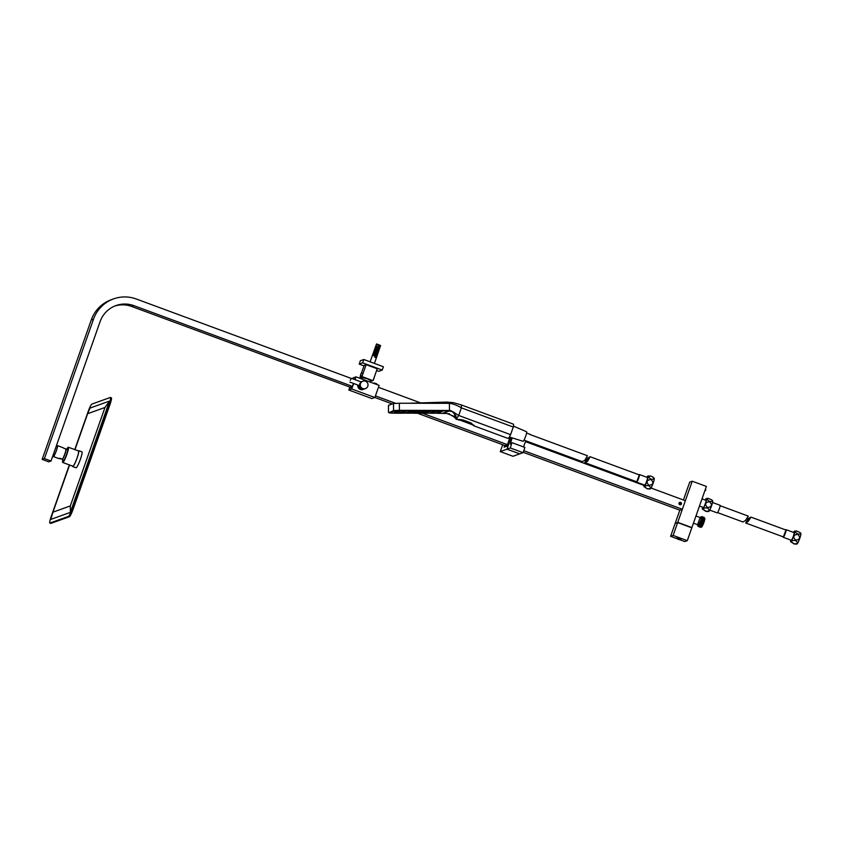 <?xml version="1.0" encoding="UTF-8"?>
<svg xmlns="http://www.w3.org/2000/svg" width="843" height="843" viewBox="0 0 843 843"><rect width="100%" height="100%" fill="white"/><g stroke="black" fill="none" stroke-linecap="round" stroke-linejoin="round"><path stroke-width="1.26" d="M52.846 455.842L53.541 456.095A5.332 0.717 -69.7 0 0 56.27 450.784A5.332 0.717 -69.7 0 0 57.24 446.095L56.386 445.778M349.645 388.17L352.163 387.264L353.512 383.439L352.163 387.264L349.645 388.17L350.014 387.137L349.645 388.17M354.861 379.613L355.177 378.707L353.765 379.213L355.177 378.707L354.861 379.613M114.88 305.998A26.902 26.481 70.2 0 1 131.719 306.483L350.108 387.179L352.374 386.357L353.407 383.407M523.208 452.301L679.837 510.173L682.345 509.267L685.359 500.71L651.038 488.023M375.441 395.873L395.546 403.302M422.48 413.249L507.444 444.64L510.068 437.211M523.777 450.678L682.345 509.267M374.861 397.485L392.322 403.934M417.538 413.26L504.936 445.547L507.444 444.64M378.454 387.306L420.92 402.996M525.495 441.637L644.041 485.442M42.15 459.393L48.757 461.838L51.012 461.026L44.416 458.581L42.15 459.393L91.234 320.013A34.005 33.478 70.2 0 1 111.339 299.686L113.605 298.875A34.005 33.478 70.2 0 0 93.499 319.202L44.416 458.581M352.374 386.357L133.974 305.672A26.902 26.481 70.2 0 0 100.096 321.647L51.012 461.026M351.194 378.402L136.324 299.012A34.005 33.478 70.2 0 0 113.605 298.875M676.929 538.35L680.881 539.668M676.666 538.119L679.332 538.361L680.975 539.636M701.871 499.246L699.753 505.242M695.833 516.369L693.726 522.365M703.589 507.549L699.469 506.053M697.561 524.673L700.175 517.581M698.141 526.453L701.091 519.562L701.007 516.875M697.54 524.694L697.698 525.684A4.816 0.653 -69.7 0 0 697.793 525.863A4.816 0.653 -69.7 0 0 697.878 525.863L697.804 525.769M698.763 526.19L698.868 526.232C699.637 526.085 702.851 516.432 701.576 517.022L702.208 516.77C703.599 516.116 700.059 526.685 699.195 526.843L699.574 526.496C700.343 526.348 703.557 516.696 702.282 517.286M700.027 527.149L700.512 526.843C701.281 526.696 704.506 517.044 703.22 517.634M699.701 526.538L699.806 526.58C700.575 526.432 703.8 516.78 702.514 517.37L702.893 517.022C704.284 516.369 700.733 526.938 699.88 527.096L699.69 526.464M703.441 517.676L704.2 517.476L704.168 519.573A5.279 0.717 -69.7 0 1 703.378 522.165A5.279 0.717 -69.7 0 1 701.218 526.949L700.628 526.812M701.945 516.675C703.336 516.021 699.795 526.59 698.931 526.749L698.742 526.116M704.379 518.118L704.2 517.476M703.831 517.37C704.211 519.256 703.336 522.449 701.218 526.949M700.143 527.191C700.997 527.033 704.537 516.464 703.157 517.117L702.893 517.022M703.431 517.771L703.262 517.128M702.493 517.423L702.314 516.77M700.649 526.886L700.754 526.928C701.524 526.78 704.737 517.128 703.462 517.718L703.452 517.686M704.611 519.299L704.39 518.034L704.611 519.299A4.816 0.653 110.3 0 1 703.726 522.344A4.816 0.653 110.3 0 1 702.345 525.684C704.042 521.511 704.653 518.94 704.168 517.981M701.334 516.938C702.619 516.348 699.395 526 698.626 526.148L698.257 526.496M704.643 518.118L704.811 518.498A4.563 0.622 110.3 0 1 703.916 522.449A4.563 0.622 110.3 0 1 701.682 526.991L700.839 527.391M702.345 525.684L704.168 519.573M687.287 540.658L673.135 535.431L677.656 522.586L691.808 527.813L687.287 540.658L684.769 541.564L679.795 539.72M677.414 538.846L670.617 536.338L673.135 535.431M698.12 526.285A5.279 0.717 -69.7 0 0 701.091 519.562M670.617 536.338L675.138 523.492L677.656 522.586M690.733 527.423L678.467 522.892M706.381 486.432L691.892 527.581L677.74 522.354L692.229 481.205L706.381 486.432M675.517 523.355L677.74 522.354M675.222 523.25L679.837 510.173M683.42 499.994L689.722 482.101L692.229 481.205M705.665 488.466L705.675 490.436L704.822 490.858M511.121 437.538L507.022 449.161L510.331 447.97L511.849 442.86A5.711 0.769 -69.7 0 1 510.679 444.387A5.711 0.769 -69.7 0 1 512.259 437.896M502.681 444.767L500.289 451.585L513.018 456.284L519.731 453.85M510.331 447.97L523.071 452.68L524.915 447.443L512.175 442.733M507.191 445.979L510.257 437.275L507.18 446.073L504.125 447.169L504.725 445.473L504.177 447.064L507.212 445.989M500.289 451.585L506.98 449.171L511.09 437.528M507.022 449.161L519.762 453.861L523.071 452.68M525.863 440.826A5.079 0.685 -69.7 0 0 523.682 446.99M506.98 449.171L519.72 453.882M526.59 433.007L529.604 434.124M503.387 445.062L501.553 444.293M359.719 383.818C359.645 386.4 359.866 386.326 360.393 383.576C361.594 381.405 361.373 381.489 359.719 383.818M350.288 380.33L351.331 378.307L350.288 380.33M365.43 381.215A3.93 3.867 -109.8 0 1 365.462 388.602A3.93 3.867 -109.8 0 1 360.477 383.544A3.93 3.867 -109.8 0 1 365.43 381.215M364.292 389.023A3.93 3.867 -109.8 0 1 358.918 385.441M360.994 381.879A3.93 3.867 -109.8 0 1 361.636 381.626M357.843 385.051A3.93 3.867 70.2 0 0 362.996 389.487L364.123 389.087M365.462 388.602L364.461 388.96A3.93 3.867 -109.8 0 1 359.266 385.567M361.067 381.911A3.93 3.867 -109.8 0 1 361.795 381.563L362.806 381.194M349.856 387.074L348.812 390.035L351.742 388.981L353.67 383.502M355.019 379.677L356.009 376.842L353.08 377.896L352.753 378.834M348.812 390.035L371.921 398.57L374.85 397.517L379.129 385.388L356.009 376.842M351.742 388.981L374.85 397.517M370.53 380.562L367.263 378.697L362.385 377.696M376.61 370.53L378.749 371.32L382.227 370.066L362.648 362.838L359.171 364.092L364.007 365.873M370.34 381.099L373.038 380.667L377.232 368.77L366.147 364.682L364.176 365.388L361.468 373.07M382.227 370.066L383.396 366.737L363.828 359.508L360.351 360.762L359.171 364.092M362.648 362.838L363.828 359.508M373.038 380.667L361.953 376.568L359.982 377.274L362.248 378.107M359.982 377.274L360.625 375.462M361.953 376.568L366.147 364.682M380.572 345.514L376.621 343.933C378.496 345.851 379.803 346.378 380.53 345.514L376.705 356.895L375.894 356.009L376.673 356.684M370.13 361.837L372.395 355.377L375.009 356.031L374.882 357.432L376.062 357.39L375.957 355.83L375.009 356.031M375.999 356.441L376.695 356.852M373.723 354.84L374.06 353.881L377.127 355.135L376.8 356.083L373.723 354.84M374.397 352.932L374.735 351.984L377.801 353.228L377.464 354.176L374.397 352.932M375.061 351.036L375.398 350.077L378.475 351.32L378.138 352.279L375.061 351.036M375.736 349.128L376.073 348.18L379.139 349.423L378.802 350.372L375.736 349.128M376.41 347.221L376.737 346.273L379.814 347.516L379.476 348.475L376.41 347.221M376.695 356.642L380.456 345.957M373.47 355.546L372.585 355.156L376.621 343.933L372.985 355.188L375.019 355.662M375.03 354.703L375.936 355.63M377.127 355.135L374.06 353.881M377.801 353.228L374.735 351.984M378.475 351.32L375.398 350.077M379.139 349.423L376.073 348.18M379.814 347.516L376.737 346.273M376.494 344.06L372.448 355.346M374.882 357.432L376.062 357.39M375.198 357.032L375.082 355.483M360.446 375.388L361.299 373.006L360.425 375.388L362.142 376.02M361.015 374.144L360.541 374.935L361.015 374.144M374.155 377.896L373.375 380.024M374.387 383.028L376.758 383.86M374.376 383.007L374.187 383.554M442.902 413.291A10.148 9.99 70.2 0 0 442.87 413.291L449.319 410.973A10.148 9.99 -109.8 0 1 449.351 410.973L452.196 411.637C454.156 413.175 455.125 414.882 455.094 416.737L447.001 413.502L437.127 413.281M412.28 412.058L410.794 412.143L412.28 412.058M413.333 412.122L410.847 411.869M418.286 412.069L416.8 412.153L418.286 412.069M419.34 412.143L416.853 411.879M424.292 412.09L422.807 412.174L424.292 412.09M425.346 412.153L422.859 411.9M423.281 412.448L421.806 412.533L423.281 412.448M422.891 412.195L421.837 412.259M417.274 412.438L415.799 412.522L417.274 412.438M416.885 412.185L415.831 412.248M411.268 412.417L409.793 412.501L411.268 412.417M410.878 412.174L409.824 412.238M426.79 412.269L425.315 412.353L426.79 412.269M427.844 412.343L425.346 412.09M420.783 412.259L419.308 412.343L420.783 412.259M421.806 412.533L419.34 412.069M414.777 412.248L413.302 412.332L414.777 412.248M415.799 412.522L413.333 412.058M408.771 412.238L407.295 412.322L408.771 412.238M409.824 412.301L407.295 412.322M453.228 411.911L449.319 410.467A10.653 10.495 70.2 0 0 449.308 410.467L399.392 410.32L393.544 410.604L389.213 412.617M456.095 419.256L456.01 416.147L453.07 411.911L458.708 415.473L510.595 434.651L513.271 427.043A9.937 1.338 -69.7 0 0 513.355 424.155L461.479 404.988M449.414 413.723L447.77 413.818C451.816 415.209 454.651 417.032 456.274 419.266L459.309 419.909M446.811 402.1A91.371 15.09 90.1 0 1 446.822 402.1A91.371 15.09 90.1 0 1 449.393 403.333L399.34 403.228L399.392 410.32M450.004 410.415L451.405 411.099L449.467 410.931L449.393 403.333C453.049 403.744 457.054 405.251 461.384 407.864L513.271 427.043M450.173 410.415L453.07 411.911M442.744 413.218L444.05 413.333L443.513 412.817M471.342 424.356L474.272 425.81L470.868 422.88L462.849 419.909C456.147 419.119 455.631 419.308 461.321 420.467M473.914 425.841L508.002 438.434A9.937 1.338 -69.7 0 0 510.595 434.651M393.544 410.604L393.491 403.512L388.465 405.325L388.518 412.417M393.491 403.512L399.34 403.228M388.454 412.459L388.465 405.325M458.065 419.445L474.177 425.399M455.515 416.463L455.726 415.525M389.276 412.501L394.303 410.615L399.266 410.362L449.351 410.973M449.319 410.973L399.266 410.868L394.303 411.121L389.276 412.922L393.038 413.186M395.082 413.196L399.045 413.196M401.089 413.207L407.38 413.112M407.095 413.218L413.386 413.123M413.102 413.228L417.064 413.239M419.108 413.239L423.07 413.249M425.114 413.26L431.405 413.165M431.121 413.27L437.412 413.175M456.474 419.055L454.166 416.495M393.038 413.207L395.367 413.091M394.545 412.659L396.547 412.67L394.208 412.785M395.715 412.238L397.717 412.248L395.378 412.364M396.884 411.816L398.887 411.827L396.547 411.942M398.054 411.395L400.056 411.405L397.727 411.521M400.551 412.68L402.216 412.796L400.214 412.796M401.721 412.259L403.386 412.375L401.384 412.375M402.891 411.837L404.556 411.953L402.554 411.953M404.071 411.416L405.736 411.532L403.734 411.532M406.558 412.691L408.223 412.817L406.221 412.807M408.897 411.848L410.562 411.974L408.56 411.964M410.077 411.426L411.742 411.553L409.74 411.542M412.564 412.701L414.229 412.828L412.227 412.817M414.904 411.858L416.568 411.985L414.566 411.974M416.084 411.437L417.749 411.563L415.747 411.553M418.571 412.712L420.573 412.722L418.233 412.838M420.91 411.869L422.912 411.879L420.573 411.995M422.09 411.447L424.092 411.458L421.753 411.574M424.577 412.722L426.579 412.733L424.24 412.849M426.916 411.879L428.918 411.89L426.579 412.006M428.096 411.468L430.099 411.468L427.759 411.584M430.583 412.743L432.248 412.859L430.246 412.859M431.753 412.322L433.418 412.448L431.416 412.438M432.923 411.9L434.588 412.027L432.585 412.016M434.103 411.479L435.768 411.605L433.766 411.595M436.59 412.754L438.255 412.88L436.252 412.87M437.759 412.332L439.424 412.459L437.422 412.448M438.929 411.911L440.594 412.037L438.592 412.027M440.109 411.489L441.774 411.616L439.772 411.605M399.371 413.102L401.047 413.218L399.045 413.218M417.39 413.133L419.392 413.144L417.064 413.26M423.397 413.144L425.399 413.154L423.07 413.27M396.547 412.67L394.535 412.385M397.717 412.248L395.715 411.964M398.887 411.827L396.884 411.542M400.056 411.405L398.054 411.121M402.554 412.68L400.541 412.406M403.723 412.259L401.721 411.985M404.893 411.837L402.891 411.563M406.073 411.416L404.06 411.142M408.56 412.691L406.547 412.417M410.899 411.848L408.897 411.574M412.079 411.426L410.067 411.152M414.566 412.701L412.554 412.427M416.906 411.858L414.904 411.584M418.086 411.437L416.073 411.163M420.573 412.722L418.56 412.438M422.912 411.879L420.91 411.595M424.092 411.458L422.08 411.173M426.579 412.733L424.566 412.448M428.918 411.89L426.916 411.616M430.099 411.468L428.086 411.194M432.585 412.743L430.583 412.469M433.755 412.322L431.753 412.048M434.925 411.9L432.923 411.626M436.105 411.479L434.092 411.205M438.592 412.754L436.59 412.48M439.761 412.332L437.759 412.058M440.931 411.911L438.929 411.637M442.111 411.489L440.099 411.215M401.373 413.102L399.371 412.828M419.392 413.144L417.39 412.859M425.399 413.154L423.397 412.87M78.167 450.857A8.504 1.149 110.3 0 1 78.62 450.615A8.504 1.149 110.3 0 1 77.071 458.086A8.504 1.149 110.3 0 1 72.73 466.569A8.504 1.149 110.3 0 1 72.54 466.095M78.62 450.615L81.919 451.837A8.504 1.149 110.3 0 1 80.38 459.309A8.504 1.149 110.3 0 1 76.028 467.781L72.73 466.569M66.818 449.15A8.124 1.096 110.3 0 1 68.346 447.233A8.124 1.096 110.3 0 1 66.871 454.366A8.124 1.096 110.3 0 1 62.719 462.459A8.124 1.096 110.3 0 1 62.803 460.004M68.346 447.233L78.483 450.973A8.124 1.096 110.3 0 1 77.008 458.107A8.124 1.096 110.3 0 1 72.856 466.211L62.719 462.459M65.975 449.783A5.079 0.685 110.3 0 1 64.953 454.019A5.079 0.685 110.3 0 1 62.582 458.982M65.67 449.635L67.598 449.245A5.964 0.801 110.3 0 1 66.513 454.493A5.964 0.801 110.3 0 1 63.457 460.436L62.256 458.887M56.934 445.989A5.838 0.79 110.3 0 1 57.408 445.62A5.838 0.79 110.3 0 1 56.355 450.752A5.838 0.79 110.3 0 1 53.362 456.569A5.838 0.79 110.3 0 1 53.235 455.989M59.273 458.56L62.424 459.224L59.59 458.181A5.838 0.79 110.3 0 1 59.031 458.666L53.362 456.569M57.408 445.62L63.067 447.717A5.838 0.79 110.3 0 1 63.193 447.949L66.017 449.003A5.838 0.79 110.3 0 1 64.837 453.892A5.838 0.79 110.3 0 1 62.424 459.224M69.579 464.999L52.961 512.165L70.306 505.937L104.985 407.464L109.548 401.068L70.348 512.386L70.306 505.937M109.548 401.068L89.948 408.107L87.64 413.692L104.985 407.464M87.64 413.692L74.974 449.677M69.358 464.914L51.254 516.337A7.608 1.033 -69.7 0 0 49.874 523.029A7.608 1.033 -69.7 0 0 50 523.018L68.431 516.401A7.608 1.033 -69.7 0 0 72.192 508.814L73.141 509.161L109.99 404.503L109.053 404.155L72.192 508.814M50 523.018L50.938 523.366L69.368 516.748L68.431 516.401M74.753 449.593L88.115 411.679A7.608 1.033 -69.7 0 1 91.876 404.092L110.307 397.474A7.608 1.033 -69.7 0 1 110.433 397.464L111.371 397.822A7.608 1.033 110.3 0 1 109.99 404.503M73.141 509.161A7.608 1.033 110.3 0 1 69.368 516.748M50.938 523.366A7.608 1.033 110.3 0 1 50.812 523.377L49.874 523.029M109.053 404.155A7.608 1.033 -69.7 0 0 110.433 397.464M52.961 512.165L50.749 519.425L70.348 512.386M679.058 503.06A1.264 1.254 70.2 0 0 680.649 504.736A1.264 1.254 70.2 0 0 681.123 502.67A1.264 1.254 70.2 0 0 679.058 503.06M679.89 504.356L681.081 503.429L680.543 502.734L679.69 502.849L679.89 504.356M680.449 504.283L680.744 503.556L679.658 502.923M636.539 481.722A4.057 0.548 -69.7 0 0 636.623 482.164L644.642 485.125A4.057 0.548 -69.7 0 0 645.886 483.197A4.057 0.548 -69.7 0 0 647.456 477.507L639.447 474.546A4.057 0.548 -69.7 0 0 639.089 474.82M636.623 482.164A4.057 0.548 -69.7 0 0 637.866 480.236A4.057 0.548 -69.7 0 0 639.447 474.546M651.028 479.488C654.02 482.797 653.314 484.736 648.92 485.326C645.928 482.017 646.634 480.067 651.028 479.488M648.404 476.622L650.775 476.042L652.798 476.959L654.115 478.729C652.05 479.888 650.143 479.182 648.404 476.622M644.136 484.936A5.711 0.769 -69.7 0 0 644.02 486.632L647.466 488.845L650.269 488.94A5.711 0.769 -69.7 0 0 651.945 486.221A5.711 0.769 -69.7 0 0 654.221 478.266L652.798 476.959M644.02 486.632A5.711 0.769 -69.7 0 0 645.812 483.956A5.711 0.769 -69.7 0 0 647.761 478.539A5.711 0.769 -69.7 0 0 647.972 475.958A5.711 0.769 -69.7 0 0 646.95 477.317M587.497 460.9L585.579 461.679L587.719 458.55L589.489 457.707L587.497 460.9M584.789 462.607L636.76 481.806L639.31 474.904L590.121 456.727L587.761 458.012L584.789 462.607L587.455 461.427L590.121 456.727M646.918 488.655C643.841 486.306 644.452 485.315 648.752 485.694C651.839 488.044 651.217 489.024 646.918 488.655M647.466 488.845L648.825 488.993M529.53 434.335L587.402 455.726L584.736 460.426L582.081 461.595L523.998 440.141M509.362 436.99L523.071 441.289A5.079 0.685 -69.7 0 0 524.609 438.876A5.079 0.685 -69.7 0 0 526.59 431.764L513.45 426.136M748.268 518.466L745.665 522.987L748.099 521.532L751.029 517.128L748.268 518.466M751.029 517.128L785.939 530.026L783.389 536.928L745.665 522.987M785.729 529.941A4.057 0.548 110.3 0 1 786.076 529.667A4.057 0.548 110.3 0 1 784.58 535.168A4.057 0.548 110.3 0 1 783.263 537.286A4.057 0.548 110.3 0 1 783.179 536.843M786.076 529.667L794.095 532.628A4.057 0.548 110.3 0 1 792.599 538.14A4.057 0.548 110.3 0 1 791.282 540.247L783.263 537.286M793.611 543.756C790.555 541.311 791.198 540.237 795.518 540.521C798.574 542.966 797.942 544.041 793.611 543.756M793.59 532.439A5.711 0.769 110.3 0 1 794.601 531.079A5.711 0.769 110.3 0 1 792.557 538.825A5.711 0.769 110.3 0 1 790.66 541.754L794.865 544.125L796.909 544.062A5.711 0.769 110.3 0 0 798.69 541.09A5.711 0.769 110.3 0 0 800.85 533.387L799.965 532.481L800.766 533.714C798.764 534.683 796.867 533.977 795.044 531.606L796.646 531.027L799.965 532.481M790.66 541.754A5.711 0.769 110.3 0 1 790.776 540.057M748.236 518.94L750.238 518.055L748.131 521.058L746.287 521.996L748.236 518.94M797.741 534.314C800.755 537.623 800.07 539.562 795.687 540.142C792.683 536.833 793.368 534.894 797.741 534.314M705.349 500.11A5.206 0.706 110.3 0 1 706.36 499.045A5.206 0.706 110.3 0 1 704.369 506.021A5.206 0.706 110.3 0 1 702.788 508.719A5.206 0.706 110.3 0 1 702.714 507.254M706.381 499.709A4.7 0.632 -69.7 0 0 705.928 500.32M712.525 502.491L720.038 505.273A4.057 0.548 110.3 0 1 718.542 510.774A4.057 0.548 110.3 0 1 717.224 512.881L709.711 510.11M705.401 511.164C702.345 508.719 702.988 507.644 707.319 507.929C710.375 510.373 709.732 511.448 705.401 511.164M705.264 500.078A5.711 0.769 110.3 0 1 706.392 498.487A5.711 0.769 110.3 0 1 704.358 506.232A5.711 0.769 110.3 0 1 702.451 509.161L706.655 511.532L708.7 511.469A5.711 0.769 110.3 0 0 710.491 508.498A5.711 0.769 110.3 0 0 712.641 500.795L711.755 499.888L712.556 501.121C710.565 502.091 708.657 501.395 706.834 499.014L708.436 498.434L711.755 499.888M702.451 509.161A5.711 0.769 110.3 0 1 702.619 507.223M720.122 505.705L748.321 516.127L745.391 520.531L742.946 521.986L717.572 512.607M709.532 501.722C712.546 505.031 711.861 506.97 707.488 507.549C704.474 504.24 705.159 502.302 709.532 501.722M703.283 507.465A4.7 0.632 -69.7 0 0 703.231 508.224M93.499 319.202L91.234 320.013M131.719 306.483L133.974 305.672M456.284 419.256L458.708 415.473L461.384 407.864L461.3 404.988M461.469 404.977L453.502 402.659L446.822 402.1A91.371 15.09 90.1 0 1 446.832 402.1L408.908 403.249M697.604 524.715L693.441 523.176M700.185 517.56L701.165 516.717M700.238 517.581L695.97 516M706.244 500.447L701.998 498.877M676.687 538.182A4.563 4.563 0 0 0 680.912 539.668M362.501 377.379L361.921 379.023M359.877 385.799L349.919 382.121M361.278 381.984L351.331 378.307M370.635 380.246L370.014 382.016M376.705 356.895L374.408 363.417M361.299 373.006L362.985 373.628M376.768 383.85L376.558 384.44M650.775 476.042L647.972 475.958M794.601 531.079L796.646 531.027M706.392 498.487L708.436 498.434"/></g></svg>
